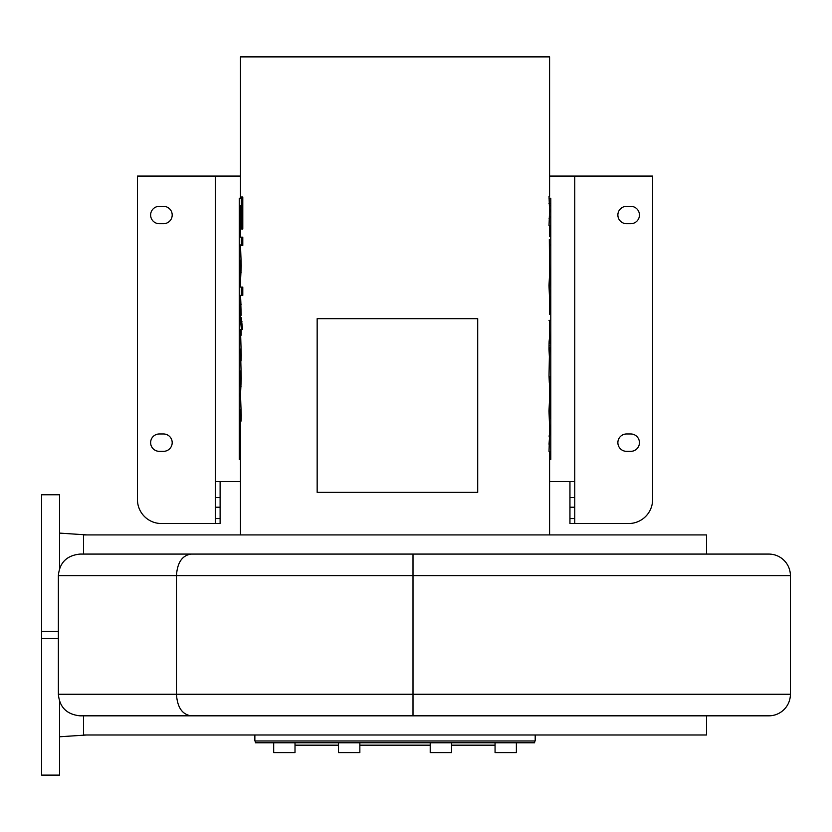 <?xml version="1.0" encoding="UTF-8"?>
<svg xmlns="http://www.w3.org/2000/svg" width="832" height="832" viewBox="0 0 832 832"><rect width="100%" height="100%" fill="white"/><g stroke="black" fill="none" stroke-linecap="round" stroke-linejoin="round"><path stroke-width="1.25" d="M335.13 734.989L454.938 734.989M549.588 176.082L574.746 176.082L574.746 481.593L549.588 481.593M240.479 481.593L215.322 481.593L215.322 176.082L240.479 176.082M626.558 451.339A8.684 8.684 0 0 1 617.874 442.655A8.684 8.684 0 0 1 626.558 433.971L630.76 433.971A8.684 8.684 0 0 1 639.444 442.655A8.684 8.684 0 0 1 630.76 451.339L626.558 451.339M630.76 223.704L626.558 223.704A8.684 8.684 0 0 1 617.874 215.02A8.684 8.684 0 0 1 626.558 206.336L630.76 206.336A8.684 8.684 0 0 1 639.444 215.02A8.684 8.684 0 0 1 630.76 223.704M574.746 523.526L574.746 518.575L569.951 518.575L569.951 523.526L628.659 523.526A23.962 23.962 0 0 0 652.621 499.564L652.621 176.082L574.746 176.082M569.951 518.575L569.951 481.593M574.746 518.575L574.746 481.593M163.509 433.971A8.684 8.684 0 0 1 172.193 442.655A8.684 8.684 0 0 1 163.509 451.339L159.307 451.339A8.684 8.684 0 0 1 150.623 442.655A8.684 8.684 0 0 1 159.307 433.971L163.509 433.971M163.509 206.336A8.684 8.684 0 0 1 172.193 215.02A8.684 8.684 0 0 1 163.509 223.704L159.307 223.704A8.684 8.684 0 0 1 150.623 215.02A8.684 8.684 0 0 1 159.307 206.336L163.509 206.336M215.322 523.526L215.322 518.575L220.116 518.575L220.116 523.526L161.408 523.526A23.962 23.962 0 0 1 137.446 499.564L137.446 176.082L215.322 176.082M220.116 518.575L220.116 481.593M215.322 518.575L215.322 481.593M317.158 492.378L317.158 318.656L477.703 318.656L477.703 492.378L317.158 492.378M549.578 210.933L549.026 196.269L549.588 196.269L549.588 56.878L240.479 56.878L240.479 197.028L242.788 197.028L242.788 229.018L241.696 229.018L241.696 205.743L240.791 205.743L240.5 227.406L240.479 205.743L240.479 237.172L242.788 237.172L242.788 245.45L240.479 245.45L241.259 265.803L240.51 280.665M241.134 304.564L240.521 304.564L241.186 315.245L240.531 295.391L242.788 295.391L242.788 287.102L240.479 287.102L240.479 280.582M240.521 304.564L240.479 321.256L241.186 317.481L242.653 329.545L241.186 329.545L241.186 335.202L240.479 329.545L241.259 355.389L241.103 360.807L240.625 358.28L240.479 349.066L241.259 378.56L240.479 394.732L241.259 415.646L241.103 421.065L240.625 418.538L240.479 409.323L240.479 534.914M241.436 329.545L240.573 321.256M240.947 304.564L240.573 296.65M241.363 295.391L241.363 287.102L242.788 287.102M240.51 280.186L240.49 260.083L241.145 259.948M242.788 245.45L241.363 245.45L241.363 237.172L242.788 237.172M241.363 205.743L241.363 197.028L242.788 197.028M549.588 534.914L549.588 451.422L549.026 451.422L549.588 433.066M549.578 425.984L548.974 410.946L549.526 400.421L549.588 418.486L549.588 376.418L549.307 382.47L549.016 375.69L549.567 347.36L549.474 358.238L548.974 349.086L549.12 341.422L549.442 338.478L549.588 343.179M549.006 344.978L549.536 345.904M549.588 342.971L549.422 320.372M549.536 289.619L549.515 297.523L548.985 285.563L549.505 275.922L549.484 290.129L549.588 278.054M549.588 278.335L549.338 239.491M549.588 204.922L549.453 207.626M549.432 214.469L549.588 217.36M549.588 236.704L549.588 225.638L549.026 225.638L549.588 210.465M549.026 203.455L549.546 203.455M549.026 218.826L549.546 218.826M548.995 320.372L549.536 320.372M549.037 343.658L549.588 343.658M549.38 444.246L549.505 437.694L549.026 444.246M549.058 435.906L549.546 438.048M241.218 418.538L240.625 418.538M241.145 260.083L240.49 260.083L240.49 272.438L241.124 272.438M242.788 229.018L241.696 229.018M242.788 205.743L241.696 205.743M242.788 295.391L240.614 295.391M241.935 321.526L240.895 321.526M241.218 358.28L240.625 358.28M241.093 386.225L240.479 386.225L240.479 370.937L240.479 386.204M241.093 370.937L240.479 370.937M549.588 244.972L550.784 244.972L550.784 198.245L549.026 198.245M549.588 459.43L550.784 459.43L550.784 412.703L549.588 412.703M550.784 412.703L550.784 244.972M241.363 244.972L239.283 244.972L239.283 198.245L241.363 198.245M240.479 459.43L239.283 459.43L239.283 244.972M239.283 412.703L240.479 412.703M295.006 745.17L338.52 745.17L338.52 752.596L359.85 752.596L359.85 742.778M273.686 742.778L273.686 752.596L295.006 752.596L295.006 742.778M495.061 742.778L495.061 752.596L516.381 752.596L516.381 742.778M430.217 742.778L430.217 752.596L451.547 752.596L451.547 742.778M359.85 745.17L430.217 745.17M451.547 745.17L495.061 745.17M191.131 715.822L768.83 715.822A21.57 21.57 0 0 0 790.4 694.252L790.4 575.64A21.57 21.57 0 0 0 768.83 554.081L191.131 554.081C182.208 555.36 177.32 562.557 176.457 575.64L176.457 694.252L58.375 694.252C59.53 707.231 66.716 714.418 79.934 715.822L191.131 715.822C182.208 714.532 177.32 707.346 176.457 694.252L790.4 694.252M191.131 554.081L79.934 554.081C66.716 555.474 59.53 562.661 58.375 575.64L413.005 575.64L413.005 715.822M59.571 568.558L59.571 494.77L41.6 494.77L41.6 775.122L59.571 775.122L59.571 701.345M790.4 575.64L413.005 575.64L413.005 554.081L83.533 554.081L83.533 534.914L706.534 534.914L706.534 554.081M83.533 715.822L706.534 715.822L706.534 734.989L83.533 734.989L83.533 715.822M254.862 734.989L254.862 740.979L535.205 740.979L535.205 734.989M41.6 638.539L58.375 638.539M58.375 631.353L41.6 631.353M255.455 740.979L255.455 742.778L534.612 742.778L534.612 740.979M574.746 507.218L569.951 507.218M574.746 497.505L569.951 497.505M215.322 507.218L220.116 507.218M215.322 497.505L220.116 497.505M241.249 414.658L240.687 414.658M241.207 261.82L240.646 261.82M242.632 329.347L241.436 329.347M241.249 354.401L240.687 354.401M549.588 433.597L549.588 425.942M549.588 314.246L549.588 296.379M338.52 742.778L338.52 752.596M59.571 533.104L86.882 534.914M59.571 736.778L86.705 734.989M58.375 575.64L58.375 694.252"/></g></svg>
